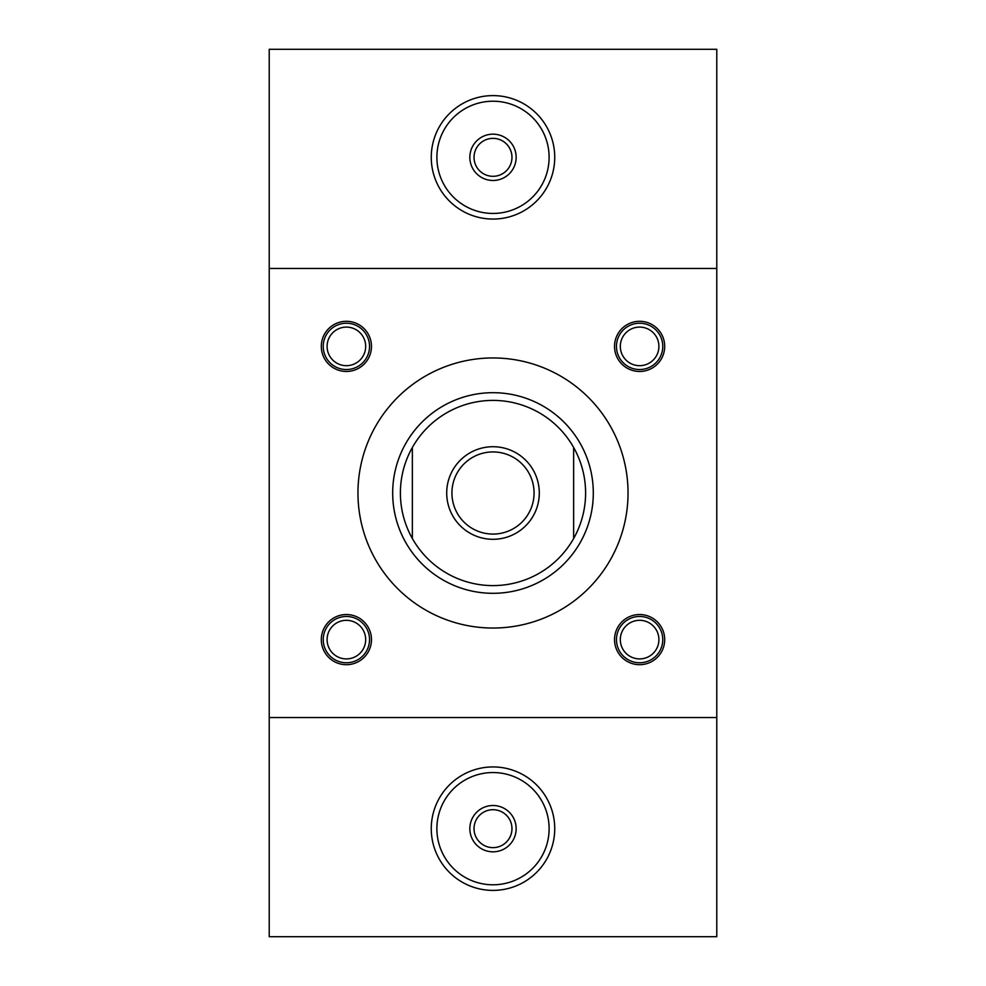 <?xml version="1.0" encoding="UTF-8"?>
<svg xmlns="http://www.w3.org/2000/svg" width="986" height="986" viewBox="0 0 986 986"><rect width="100%" height="100%" fill="white"/><g stroke="black" fill="none" stroke-linecap="round" stroke-linejoin="round"><path stroke-width="1.48" d="M346.382 369.54A23.146 23.146 0 0 1 326.341 334.809A23.146 23.146 0 0 1 366.435 334.809A23.146 23.146 0 0 1 346.382 369.54M346.382 365.683A19.289 19.289 0 0 1 329.681 336.744A19.289 19.289 0 0 1 363.094 336.744A19.289 19.289 0 0 1 346.382 365.683M639.618 369.54A23.146 23.146 0 0 1 619.565 334.809A23.146 23.146 0 0 1 659.659 334.809A23.146 23.146 0 0 1 639.618 369.54M639.618 365.683A19.289 19.289 0 0 1 622.905 336.744A19.289 19.289 0 0 1 656.319 336.744A19.289 19.289 0 0 1 639.618 365.683M346.382 662.765A23.146 23.146 0 0 1 326.341 628.045A23.146 23.146 0 0 1 366.435 628.045A23.146 23.146 0 0 1 346.382 662.765M346.382 658.907A19.289 19.289 0 0 1 329.681 629.968A19.289 19.289 0 0 1 363.094 629.968A19.289 19.289 0 0 1 346.382 658.907M639.618 662.765A23.146 23.146 0 0 1 619.565 628.045A23.146 23.146 0 0 1 659.659 628.045A23.146 23.146 0 0 1 639.618 662.765M639.618 658.907A19.289 19.289 0 0 1 622.905 629.968A19.289 19.289 0 0 1 656.319 629.968A19.289 19.289 0 0 1 639.618 658.907M716.785 268.451L716.785 49.3L269.215 49.3L269.215 268.451L716.785 268.451L716.785 936.7L269.215 936.7L269.215 268.451M269.215 717.549L716.785 717.549M639.618 371.463A25.081 25.081 0 0 1 617.889 333.847A25.081 25.081 0 0 1 661.335 333.847A25.081 25.081 0 0 1 639.618 371.463M639.618 614.537A25.081 25.081 0 0 0 617.889 652.153A25.081 25.081 0 0 0 661.335 652.153A25.081 25.081 0 0 0 639.618 614.537M346.382 371.463A25.081 25.081 0 0 0 368.111 333.847A25.081 25.081 0 0 0 324.665 333.847A25.081 25.081 0 0 0 346.382 371.463M346.382 614.537A25.081 25.081 0 0 1 368.111 652.153A25.081 25.081 0 0 1 324.665 652.153A25.081 25.081 0 0 1 346.382 614.537M493 357.955A135.045 135.045 0 0 1 609.952 560.516A135.045 135.045 0 0 1 376.048 560.516A135.045 135.045 0 0 1 493 357.955M428.516 569.846A100.313 100.313 0 0 0 591.785 510.415A100.313 100.313 0 0 0 458.687 398.738A100.313 100.313 0 0 0 428.516 569.846M493 176.309A18.98 18.98 0 0 0 509.429 147.838A18.98 18.98 0 0 0 476.571 147.838A18.98 18.98 0 0 0 493 176.309M493 180.475A23.146 23.146 0 0 1 472.947 145.755A23.146 23.146 0 0 1 513.053 145.755A23.146 23.146 0 0 1 493 180.475M493 534.079A41.079 41.079 0 0 0 528.57 472.467A41.079 41.079 0 0 0 457.43 472.467A41.079 41.079 0 0 0 493 534.079M493 539.305A46.305 46.305 0 0 1 452.907 469.854A46.305 46.305 0 0 1 533.093 469.854A46.305 46.305 0 0 1 493 539.305M412.358 538.516A92.598 92.598 0 0 1 412.358 447.484L412.358 538.516A92.598 92.598 0 0 0 573.642 538.516A92.598 92.598 0 0 0 493 400.402A92.598 92.598 0 0 0 412.358 447.484M573.642 447.484L573.642 538.516M431.264 157.329A61.736 61.736 0 0 0 493 219.065A61.736 61.736 0 0 0 554.736 157.329A61.736 61.736 0 0 0 493 95.605A61.736 61.736 0 0 0 431.264 157.329M493 213.444A56.116 56.116 0 0 0 541.597 129.277A56.116 56.116 0 0 0 444.403 129.277A56.116 56.116 0 0 0 493 213.444M493 847.64A18.98 18.98 0 0 0 509.429 819.181A18.98 18.98 0 0 0 476.571 819.181A18.98 18.98 0 0 0 493 847.64M493 851.818A23.146 23.146 0 0 1 472.947 817.098A23.146 23.146 0 0 1 513.053 817.098A23.146 23.146 0 0 1 493 851.818M431.264 828.671A61.736 61.736 0 0 0 493 890.395A61.736 61.736 0 0 0 554.736 828.671A61.736 61.736 0 0 0 493 766.935A61.736 61.736 0 0 0 431.264 828.671M493 884.787A56.116 56.116 0 0 0 541.597 800.607A56.116 56.116 0 0 0 444.403 800.607A56.116 56.116 0 0 0 493 884.787"/></g></svg>
